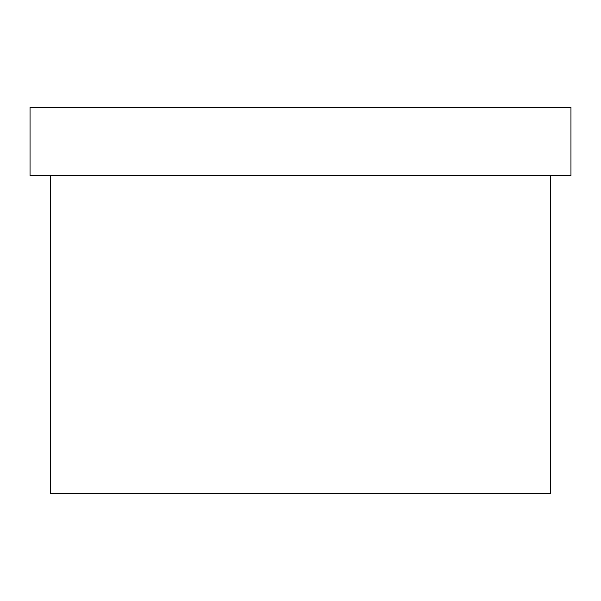 <?xml version="1.0" encoding="UTF-8"?>
<svg xmlns="http://www.w3.org/2000/svg" width="601" height="601" viewBox="0 0 601 601"><rect width="100%" height="100%" fill="white"/><g stroke="black" fill="none" stroke-linecap="round" stroke-linejoin="round"><path stroke-width="0.9" d="M50.507 175.5L50.507 493.676L550.493 493.676L550.493 175.5M570.95 175.5L30.05 175.5L30.05 107.324L570.95 107.324L570.95 175.5"/></g></svg>
